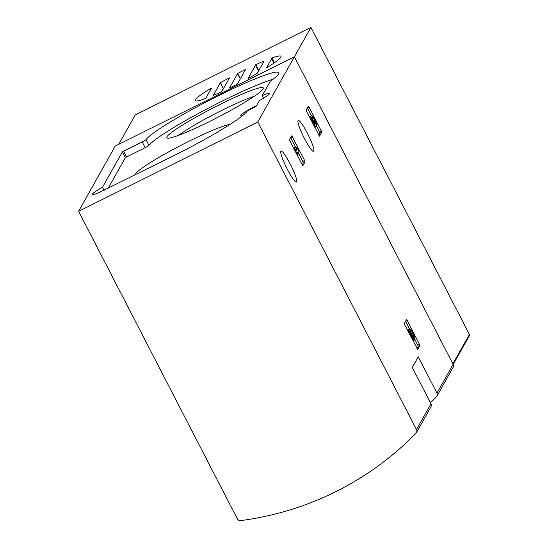 <?xml version="1.0" encoding="UTF-8"?>
<svg xmlns="http://www.w3.org/2000/svg" width="548" height="548" viewBox="0 0 548 548"><rect width="100%" height="100%" fill="white"/><g stroke="black" fill="none" stroke-linecap="round" stroke-linejoin="round"><path stroke-width="0.82" d="M78.604 211.302L237.339 518.84A3.261 3.213 -150.7 0 0 240.695 520.6A303.434 298.824 -150.7 0 0 415.959 433.256A3.261 3.213 -150.7 0 0 416.494 429.557L257.759 122.019L294.392 56.8L115.238 146.083L78.604 211.302L257.759 122.019M430.461 402.753A303.434 298.824 -150.7 0 0 436.441 396.8A3.261 3.213 -150.7 0 0 436.975 393.101L418.254 356.823L412.26 367.496L430.981 403.773A3.261 3.213 29.3 0 1 430.94 406.808L416.453 432.598M436.934 396.135L453.086 367.386A3.261 3.213 -150.7 0 0 453.128 364.345L294.392 56.8M407.287 320.416L406.595 319.443L404.308 323.505L404.794 324.861L417.699 349.494L419.987 345.425L407.287 320.416L405.561 321.272L409.616 329.143M302.791 165.886L305.072 161.838L304.585 160.489L292.372 136.822L290.646 137.685L295.475 147.063M302.777 165.9L289.385 139.918L291.666 135.863L292.372 136.822M309.093 107.052L308.387 106.093L306.113 110.148L306.599 111.497L319.505 136.13L321.792 132.068L309.093 107.052L307.366 107.915L311.422 115.779M304.469 138.541A17.289 2.493 63.5 0 0 313.655 151.399A17.289 2.493 63.5 0 0 308.175 134.808A17.289 2.493 63.5 0 0 298.228 120.444A17.289 2.493 63.5 0 0 304.469 138.541M287.262 169.168A17.289 2.493 63.5 0 0 296.447 182.025A17.289 2.493 63.5 0 0 290.967 165.434A17.289 2.493 63.5 0 0 281.021 151.07A17.289 2.493 63.5 0 0 287.262 169.168M123.629 151.152L142.206 141.898A3.918 0.377 152.7 0 0 145.987 139.603A75.042 7.247 152.7 0 1 215.241 97.325A75.042 7.247 152.7 0 1 278.733 72.672A75.042 7.247 152.7 0 1 270.246 81.399L262.191 95.612A18.598 1.795 152.7 0 1 269.52 93.448A18.598 1.795 152.7 0 1 259.403 100.572L256.409 105.901A3.918 0.377 152.7 0 1 252.614 108.216L247.354 110.908A75.042 7.247 152.7 0 1 174.565 155.296L99.709 192.252A18.598 1.795 152.7 0 1 92.372 194.41A18.598 1.795 152.7 0 1 102.49 187.293L122.362 151.926L123.629 151.152L126.602 156.927L145.186 147.665L142.206 141.898M273.151 79.207A75.042 7.247 152.7 0 0 202.774 111.107A75.042 7.247 152.7 0 0 148.967 145.378A3.918 0.377 152.7 0 1 145.186 147.665M108.072 188.43L125.334 157.701L126.602 156.927M104.099 190.409L102.49 187.293M263.513 98.174L262.191 95.612M242.682 115.546A17.618 1.699 152.7 0 1 240.319 115.834A17.618 1.699 152.7 0 1 240.373 115.525A17.618 1.699 152.7 0 1 256.635 105.504M166.88 136.856A54.362 5.247 -27.3 0 0 167.181 138.13A54.362 5.247 -27.3 0 0 217.433 117.525A54.362 5.247 -27.3 0 0 263.341 88.495A54.362 5.247 -27.3 0 0 218.488 105.209A54.362 5.247 -27.3 0 0 166.88 136.856M230.057 124.403A54.362 5.247 -27.3 0 0 178.867 146.419A54.362 5.247 -27.3 0 0 135.781 173.695A54.362 5.247 -27.3 0 0 135.651 174.689M254.368 96.229A48.779 4.713 -27.3 0 0 215.419 113.614A48.779 4.713 -27.3 0 0 178.682 135.294M318.806 135.157L320.059 132.931L316.539 125.698M310.086 116.477A5.583 0.808 63.5 0 0 310.004 116.484A5.583 0.808 63.5 0 0 309.949 116.546L311.682 115.683A5.583 0.808 -116.5 0 1 311.737 115.621A5.583 0.808 -116.5 0 1 314.949 120.259A5.583 0.808 -116.5 0 1 316.717 125.608A5.583 0.808 -116.5 0 1 315.812 124.855A5.583 0.808 -116.5 0 1 316.08 126.739A5.583 0.808 -116.5 0 1 312.997 122.348A5.583 0.808 -116.5 0 1 311.045 116.806L309.689 117.484M311.682 115.683L312.867 117.984A2.973 0.432 -116.5 0 1 312.901 117.957A2.973 0.432 -116.5 0 1 314.189 119.622A2.973 0.432 -116.5 0 1 315.532 122.67A2.603 0.377 -116.5 0 1 315.552 123.204A2.603 0.377 -116.5 0 1 314.168 121.266L313.764 120.492L313.545 120.882L313.949 121.663A2.603 0.377 -116.5 0 1 314.888 124.389A2.603 0.377 -116.5 0 1 314.641 124.245A2.973 0.432 -116.5 0 1 312.997 121.498A2.973 0.432 -116.5 0 1 312.237 119.115L311.045 116.806M313.545 120.882L312.874 121.218M313.764 120.492L312.771 120.985M312.867 117.984L311.901 118.464M309.949 116.546L310.278 117.19M302.085 164.927L303.332 162.701L297.934 151.83M295.961 146.816L295.646 147.378L297.064 148.953L296.023 150.816L294.92 148.672L294.701 149.07L298.091 155.646L297.215 153.118L298.571 150.693L297.386 148.392L295.961 146.816L294.228 147.679L293.913 148.241L294.495 148.885M298.091 155.646L297.461 155.968M294.701 149.07L294.064 149.385M294.92 148.672L293.947 149.159M297.064 148.953L295.475 149.748M295.646 147.378L293.913 148.241M417.001 348.521L418.254 346.295L414.733 339.061M408.281 329.834A5.583 0.808 63.5 0 0 408.198 329.848A5.583 0.808 63.5 0 0 408.144 329.91L409.877 329.047L411.062 331.348A2.973 0.432 -116.5 0 1 411.096 331.314A2.973 0.432 -116.5 0 1 412.808 333.787A2.973 0.432 -116.5 0 1 413.747 336.643A2.973 0.432 -116.5 0 1 413.178 336.123L409.075 330.471L408.767 331.013L413.863 340.883L414.083 340.493L410.24 333.04L413.836 337.993L413.007 338.404M413.863 340.883L413.226 341.199M408.767 331.013L408.13 331.334M409.075 330.471L407.972 331.019M411.062 331.348L410.068 331.841M408.144 329.91L408.561 330.725M409.877 329.047A5.583 0.808 -116.5 0 1 409.931 328.985A5.583 0.808 -116.5 0 1 413.144 333.622A5.583 0.808 -116.5 0 1 414.911 338.972A5.583 0.808 -116.5 0 1 413.836 337.993M274.493 62.705L272.041 57.958A48.286 4.665 152.7 0 1 281.014 56.334A48.286 4.665 152.7 0 1 266.403 67.986L272.041 57.958M204.301 98.955A48.286 4.665 152.7 0 1 195.191 100.627A48.286 4.665 152.7 0 1 209.966 88.872L211.357 88.317L205.904 98.023L204.301 98.955M210.48 89.872L209.966 88.872M221.186 91.927A48.286 4.665 152.7 0 1 213.22 95.448L220.344 82.769A48.286 4.665 152.7 0 1 229.016 77.994L229.496 77.878L221.858 91.468L221.186 91.927M257.149 73.459A48.286 4.665 152.7 0 1 248.052 78.501L255.827 64.664A48.286 4.665 152.7 0 1 264.136 61.034L257.149 73.459M256.813 73.651L258.807 70.439A48.286 4.665 152.7 0 1 258.868 70.411M258.807 70.439L255.827 64.664M229.215 78.378L229.016 77.994M221.467 91.763L223.317 88.543A48.286 4.665 152.7 0 1 223.591 88.386M223.317 88.543L220.344 82.769M237.695 73.446A48.286 4.665 152.7 0 1 245.559 69.514L237.373 84.097A48.286 4.665 152.7 0 1 229.523 87.988L237.695 73.446L240.442 78.768M453.196 364.489L469.383 335.684A1.308 1.288 -150.7 0 0 469.396 334.465L310.908 27.4L135.219 114.957L118.697 144.357M294.392 56.807L310.908 27.4M436.975 393.101L453.128 364.345M416.494 429.557L430.981 403.773M148.967 145.378L145.987 139.603M125.334 157.701L122.362 151.926M321.306 130.712L319.573 131.582M321.792 132.068L320.059 132.931M313.949 121.663L313.251 122.012M315.532 122.67L315.141 122.868M304.585 160.489L302.852 161.352M305.072 161.838L303.332 162.701M419.501 344.076L417.768 344.939M419.987 345.425L418.254 346.295M452.881 363.865L469.396 334.465M240.305 79.008L237.51 73.603M258.478 70.692L255.498 64.917M223.221 88.632L220.241 82.864M273.911 63.116L271.459 58.362M316.08 126.739L314.792 127.383M311.737 115.621L310.004 116.484M316.717 125.608L316.114 125.91M409.931 328.985L408.198 329.848M414.911 338.972L413.63 339.609"/></g></svg>
